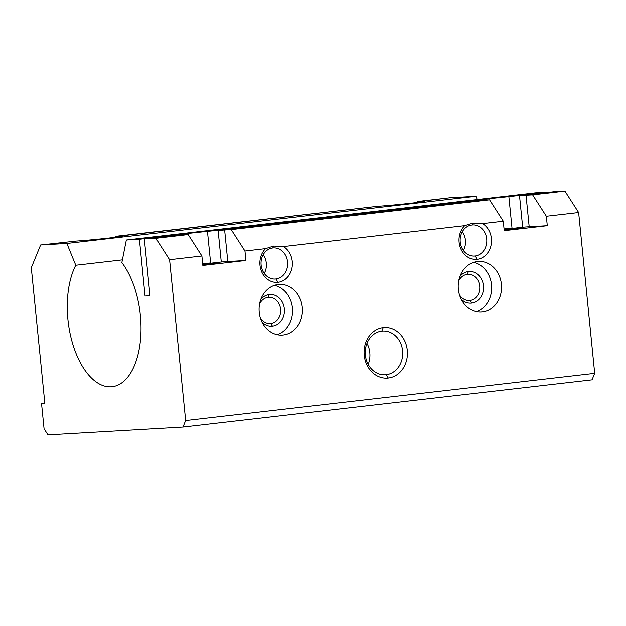 <?xml version="1.0" encoding="UTF-8"?>
<svg xmlns="http://www.w3.org/2000/svg" width="626" height="626" viewBox="0 0 626 626"><rect width="100%" height="100%" fill="white"/><g stroke="black" fill="none" stroke-linecap="round" stroke-linejoin="round"><path stroke-width="0.94" d="M202.754 264.704L213.161 263.632L219.499 262.709L209.217 263.405L221.268 262.012L218.122 230.478L479.61 200.297L218.122 230.478L221.268 262.012L209.217 263.405L209.287 264.055L209.217 263.405L213.161 263.632L202.754 264.704M504.165 229.922L520.91 227.919L510.628 228.615L510.691 229.272L510.628 228.615L514.572 228.842L504.165 229.922M111.076 386.829L113.212 386.578L111.076 386.829A69.752 36.238 83.4 0 1 72.405 342.876A69.752 36.238 83.4 0 1 75.762 265.26A69.752 36.238 -96.6 0 0 72.405 342.876A69.752 36.238 -96.6 0 0 111.076 386.829A69.752 36.238 -96.6 0 0 112.148 386.735A69.752 36.238 -96.6 0 0 140.662 337.946A69.752 36.238 -96.6 0 0 121.859 262.591L126.327 240.032L535.379 192.824L548.486 192.346L535.379 192.824L126.327 240.032L139.402 239.273L178.981 234.703A25.361 0.642 174.3 0 1 207.464 231.417L480.392 199.921A25.361 0.642 174.3 0 1 508.875 196.634L548.454 192.065L508.875 196.634L512.021 228.169L504.079 229.085L512.021 228.169A25.361 0.642 -5.7 0 0 504.063 228.96A25.361 0.642 174.3 0 1 512.021 228.169L508.875 196.634A25.361 0.642 -5.7 0 0 480.392 199.921L207.464 231.417L210.61 262.959L202.667 263.875L210.61 262.959A25.361 0.642 -5.7 0 0 202.66 263.749A25.361 0.642 174.3 0 1 210.61 262.959L207.464 231.417A25.361 0.642 -5.7 0 0 178.981 234.703L139.402 239.273L126.327 240.032L121.859 262.591A69.752 36.238 83.4 0 1 140.576 338.924A69.752 36.238 83.4 0 1 111.076 386.829M122.391 259.876L75.762 265.26L122.391 259.876M381.805 331.099L383.245 327.586A25.361 21.66 86.7 0 0 364.238 355.302A25.361 21.66 86.7 0 0 388.284 378.049L386.164 374.731A21.933 18.733 -93.3 0 1 365.365 355.067A21.933 18.733 -93.3 0 1 381.805 331.099A21.933 18.733 86.7 0 0 365.318 354.535A21.933 18.733 86.7 0 0 385.248 374.81A21.933 18.733 86.7 0 0 386.164 374.731L384.341 374.841L386.164 374.731A21.933 18.733 86.7 0 0 402.643 351.303A21.933 18.733 86.7 0 0 382.713 331.021A21.933 18.733 86.7 0 0 381.805 331.099A21.933 18.733 -93.3 0 1 402.596 350.771A21.933 18.733 -93.3 0 1 386.164 374.731L388.284 378.049A25.361 21.66 86.7 0 0 407.291 350.333A25.361 21.66 86.7 0 0 383.245 327.586L381.805 331.099M270.745 323.439L269.657 323.501L270.745 323.439A13.107 11.198 -93.3 0 1 260.33 317.82A13.107 11.198 86.7 0 0 270.197 323.485A13.107 11.198 86.7 0 0 270.745 323.439L272.443 326.091L270.745 323.439A13.107 11.198 86.7 0 0 280.597 309.44A13.107 11.198 86.7 0 0 268.687 297.319A13.107 11.198 86.7 0 0 268.139 297.366A13.107 11.198 86.7 0 0 259.532 304.087A13.107 11.198 -93.3 0 1 268.139 297.366L269.297 294.549A15.853 13.537 86.7 0 0 260.729 299.596A15.853 13.537 -93.3 0 1 269.297 294.549A15.853 13.537 -93.3 0 1 284.321 308.767A15.853 13.537 -93.3 0 1 272.443 326.091A15.853 13.537 -93.3 0 1 262.036 322.14A15.853 13.537 86.7 0 0 272.443 326.091A15.853 13.537 86.7 0 0 284.321 308.767A15.853 13.537 86.7 0 0 269.297 294.549L268.139 297.366A13.107 11.198 -93.3 0 1 280.565 309.119A13.107 11.198 -93.3 0 1 270.745 323.439M283.265 334.98L281.16 335.098L283.265 334.98A25.361 21.66 86.7 0 0 302.335 307.875A25.361 21.66 86.7 0 0 279.282 284.423A25.361 21.66 86.7 0 0 278.226 284.517A25.361 21.66 86.7 0 0 259.164 311.615A25.361 21.66 86.7 0 0 282.216 335.066A25.361 21.66 86.7 0 0 283.265 334.98A25.361 21.66 -93.3 0 1 259.219 312.233A25.361 21.66 -93.3 0 1 278.226 284.517A25.361 21.66 -93.3 0 1 302.272 307.264A25.361 21.66 -93.3 0 1 283.265 334.98M469.891 300.457L468.804 300.519L469.891 300.457A13.107 11.198 -93.3 0 1 459.476 294.838A13.107 11.198 86.7 0 0 469.343 300.503A13.107 11.198 86.7 0 0 469.891 300.457L471.589 303.101L469.891 300.457A13.107 11.198 86.7 0 0 479.743 286.45A13.107 11.198 86.7 0 0 467.833 274.337A13.107 11.198 86.7 0 0 467.286 274.384A13.107 11.198 86.7 0 0 458.678 281.097A13.107 11.198 -93.3 0 1 467.286 274.384L468.444 271.567A15.853 13.537 86.7 0 0 459.875 276.614A15.853 13.537 -93.3 0 1 468.444 271.567A15.853 13.537 -93.3 0 1 483.468 285.785A15.853 13.537 -93.3 0 1 471.589 303.101A15.853 13.537 -93.3 0 1 461.182 299.158A15.853 13.537 86.7 0 0 471.589 303.101A15.853 13.537 86.7 0 0 483.468 285.785A15.853 13.537 86.7 0 0 468.444 271.567L467.286 274.384A13.107 11.198 -93.3 0 1 479.712 286.137A13.107 11.198 -93.3 0 1 469.891 300.457M482.411 311.991L480.306 312.116L482.411 311.991A25.361 21.66 86.7 0 0 501.473 284.893A25.361 21.66 86.7 0 0 478.428 261.441A25.361 21.66 86.7 0 0 477.372 261.535A25.361 21.66 86.7 0 0 458.31 288.633A25.361 21.66 86.7 0 0 481.355 312.084A25.361 21.66 86.7 0 0 482.411 311.991A25.361 21.66 -93.3 0 1 458.365 289.251A25.361 21.66 -93.3 0 1 477.372 261.535A25.361 21.66 -93.3 0 1 501.418 284.282A25.361 21.66 -93.3 0 1 482.411 311.991M275.886 279L274.587 279.071L275.886 279A15.587 13.318 -93.3 0 1 261.105 265.017A15.587 13.318 -93.3 0 1 272.787 247.982A15.587 13.318 86.7 0 0 261.073 264.642A15.587 13.318 86.7 0 0 275.237 279.055A15.587 13.318 86.7 0 0 275.886 279L278.007 282.31L275.886 279A15.587 13.318 86.7 0 0 287.6 262.341A15.587 13.318 86.7 0 0 273.437 247.927A15.587 13.318 86.7 0 0 272.787 247.982L273.562 246.088L265.62 248.647A19.023 16.245 86.7 0 0 261.206 270.635A19.023 16.245 86.7 0 0 278.007 282.31A19.023 16.245 86.7 0 0 292.123 267.067A19.023 16.245 86.7 0 0 283.468 246.589L464.766 225.665A19.023 16.245 86.7 0 0 460.353 247.653A19.023 16.245 86.7 0 0 477.153 259.328L475.032 256.011L473.733 256.089L475.032 256.011A15.587 13.318 -93.3 0 1 460.251 242.035A15.587 13.318 -93.3 0 1 471.934 225A15.587 13.318 86.7 0 0 460.212 241.652A15.587 13.318 86.7 0 0 474.383 256.073A15.587 13.318 86.7 0 0 475.032 256.011L477.153 259.328A19.023 16.245 86.7 0 0 491.269 244.085A19.023 16.245 86.7 0 0 482.615 223.607L472.708 223.106L464.766 225.665L472.708 223.106L471.934 225L472.708 223.106L482.615 223.607L503.296 221.221L489.563 199.811L231.213 229.625L244.946 251.034L265.62 248.647L273.562 246.088L283.468 246.589L273.562 246.088L272.787 247.982A15.587 13.318 -93.3 0 1 287.569 261.965A15.587 13.318 -93.3 0 1 275.886 279M471.934 225A15.587 13.318 -93.3 0 1 486.715 238.983A15.587 13.318 -93.3 0 1 475.032 256.011A15.587 13.318 86.7 0 0 486.746 239.359A15.587 13.318 86.7 0 0 472.583 224.945A15.587 13.318 86.7 0 0 471.934 225M462.309 231.784A15.587 13.318 -93.3 0 1 463.389 250.463A15.587 13.318 86.7 0 0 462.309 231.784M263.163 254.766A15.587 13.318 -93.3 0 1 264.242 273.445A15.587 13.318 86.7 0 0 263.163 254.766M473.522 262.396A25.361 21.66 -93.3 0 1 491.637 286.082A25.361 21.66 -93.3 0 1 476.378 311.701A25.361 21.66 86.7 0 0 491.637 286.082A25.361 21.66 86.7 0 0 473.522 262.396M274.384 285.378A25.361 21.66 -93.3 0 1 292.498 309.064A25.361 21.66 -93.3 0 1 277.232 334.683A25.361 21.66 86.7 0 0 292.498 309.064A25.361 21.66 86.7 0 0 274.384 285.378M368.198 364.395A21.933 18.733 86.7 0 0 366.977 343.338A21.933 18.733 -93.3 0 1 368.198 364.395M477.255 199.53L475.924 196.267L66.865 243.475L75.762 265.26L66.865 243.475L475.924 196.267L477.255 199.53M553.392 191.783L564.918 191.11L578.643 212.519L594.7 373.362L592.039 379.865L182.98 427.073L185.648 420.57L169.591 259.727L155.866 238.318L144.34 238.991L150.005 295.754L145.068 296.043L139.402 239.273L145.068 296.043L150.005 295.754L144.34 238.991L178.207 235.079A25.361 0.642 -5.7 0 0 181.571 234.977A25.361 0.642 174.3 0 1 178.207 235.079L144.34 238.991L155.866 238.318L188.16 234.594L181.571 234.977L188.16 234.594L201.885 256.003L202.832 265.463L245.885 260.494L227.778 261.543A25.361 0.642 -5.7 0 0 221.268 262.012A25.361 0.642 174.3 0 1 227.778 261.543L224.632 230.008A25.361 0.642 -5.7 0 0 218.122 230.478A25.361 0.642 174.3 0 1 224.632 230.008L482.982 200.187A25.361 0.642 174.3 0 1 479.61 200.297A25.361 0.642 -5.7 0 0 482.982 200.187L489.563 199.811L503.296 221.221L504.235 230.681L547.296 225.712L529.189 226.761A25.361 0.642 -5.7 0 0 522.679 227.222L510.628 228.615L522.679 227.222L519.525 195.688L553.392 191.783L519.525 195.688A25.361 0.642 174.3 0 1 526.036 195.218L564.918 191.11L553.392 191.783M449.679 197.785L475.924 196.267L449.679 197.785L420.672 201.322A25.361 0.642 174.3 0 1 412.315 203.043A25.361 0.642 174.3 0 1 377.619 206.29L119.269 236.104A25.361 0.642 174.3 0 1 110.904 237.833A25.361 0.642 174.3 0 1 76.208 241.08L40.62 244.993L66.865 243.475L40.62 244.993L31.3 267.74L44.837 403.347L41.543 403.543L44.063 428.771L47.983 434.89L182.98 427.073L47.983 434.89L44.063 428.771L41.543 403.543L44.837 403.347L31.3 267.74L40.62 244.993L76.208 241.08A25.361 0.642 -5.7 0 0 104.612 238.529A25.361 0.642 -5.7 0 0 122.978 236.072A25.361 0.642 -5.7 0 0 119.269 236.104L115.974 236.299L115.575 237.27L115.974 236.299L377.619 206.29A25.361 0.642 -5.7 0 0 406.016 203.74A25.361 0.642 -5.7 0 0 424.381 201.29A25.361 0.642 -5.7 0 0 420.672 201.322L417.385 201.509L416.986 202.488L417.385 201.509L449.679 197.785M519.525 195.688L522.679 227.222A25.361 0.642 174.3 0 1 529.189 226.761L526.036 195.218A25.361 0.642 -5.7 0 0 519.525 195.688M420.742 201.987L420.672 201.322L420.742 201.987M119.331 236.769L119.269 236.104L119.331 236.769M231.213 229.625L224.632 230.008L227.778 261.543L245.885 260.494L244.946 251.034L231.213 229.625M532.624 194.843L526.036 195.218L529.189 226.761L547.296 225.712L546.349 216.252L532.624 194.843L546.349 216.252L578.643 212.519L564.918 191.11L532.624 194.843M592.039 379.865L594.7 373.362L185.648 420.57L182.98 427.073L592.039 379.865M482.615 223.607A19.023 16.245 -93.3 0 1 491.269 244.085A19.023 16.245 -93.3 0 1 477.153 259.328A19.023 16.245 -93.3 0 1 460.353 247.653A19.023 16.245 -93.3 0 1 464.766 225.665L283.468 246.589A19.023 16.245 -93.3 0 1 292.123 267.067A19.023 16.245 -93.3 0 1 278.007 282.31A19.023 16.245 -93.3 0 1 261.206 270.635A19.023 16.245 -93.3 0 1 265.62 248.647L244.946 251.034L245.885 260.494L202.832 265.463L201.885 256.003L169.591 259.727L185.648 420.57L594.7 373.362L578.643 212.519L546.349 216.252L547.296 225.712L504.235 230.681L503.296 221.221L482.615 223.607M383.245 327.586A25.361 21.66 -93.3 0 1 407.291 350.333A25.361 21.66 -93.3 0 1 388.284 378.049A25.361 21.66 -93.3 0 1 364.238 355.302A25.361 21.66 -93.3 0 1 383.245 327.586M201.885 256.003L188.16 234.594L155.866 238.318L169.591 259.727L201.885 256.003M44.814 403.16L41.543 403.543L44.814 403.16"/></g></svg>

